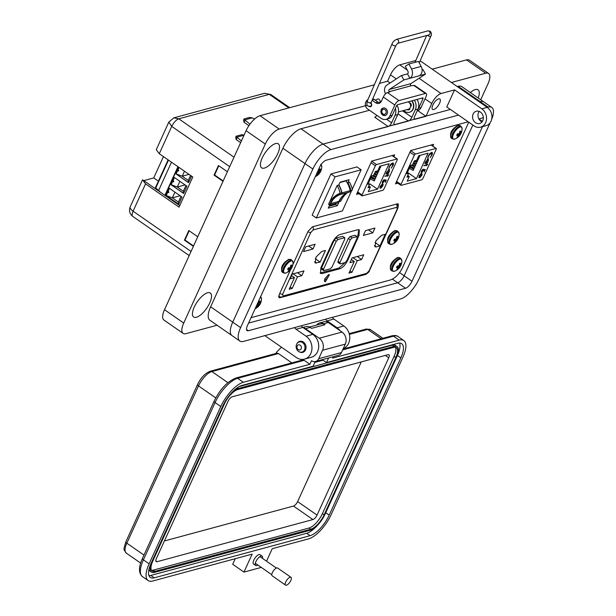<?xml version="1.0" encoding="UTF-8"?>
<svg xmlns="http://www.w3.org/2000/svg" width="616" height="616" viewBox="0 0 616 616"><rect width="100%" height="100%" fill="white"/><g stroke="black" fill="none" stroke-linecap="round" stroke-linejoin="round"><path stroke-width="0.92" d="M432.794 146.092L433.587 144.344L410.68 150.543L395.51 183.838L397.89 183.191M398.098 207.253L398.352 203.927L397.405 203.842L312.358 226.834L308.046 231.362L292.9 264.595M290.606 269.623L279.21 294.625L279.087 297.674L280.034 297.759L366.181 274.22M251.059 317.663L390.39 279.987C395.149 278.201 399.091 274.282 402.233 268.23L468.768 122.214M393.84 156.626L394.633 154.878L371.733 161.069L356.556 194.363L358.935 193.724M409.925 152.206L414.306 155.255L401.001 184.454A1.27 0.493 -55.2 0 0 400.947 185.316A1.27 0.493 -55.2 0 0 401.193 185.339L421.714 179.787A1.27 0.493 124.8 0 0 422.869 178.54L436.182 149.341A1.27 0.493 124.8 0 0 436.228 148.479A1.27 0.493 124.8 0 0 435.989 148.456L415.469 154.008L410.633 150.643M420.597 176.992L419.488 177.685L421.167 173.997L419.519 175.76L419.026 177.624L419.173 175.914L421.46 173.473L422.114 173.712L421.868 175.19L420.397 176.854M421.46 173.473L422.114 173.712L421.621 175.021M426.341 164.672L426.988 163.864L426.657 164.588L427.712 164.303L426.103 165.82L426.11 165.18L423.816 165.804L426.341 164.672M431.493 152.445C432.571 152.306 432.725 153.153 431.962 154.978L430.099 157.634L431.616 155.04L431.238 152.953L428.574 155.894L427.835 158.25L428.205 155.994L429.891 153.5L432.155 152.491M431.639 152.93L430.153 153.253M407.207 181.135L409.301 176.53L406.937 177.169L408.716 173.273L406.83 173.781L410.68 165.334L412.566 164.826L414.337 160.93L416.709 160.283L418.803 155.686L428.058 153.184L416.462 178.625L407.207 181.135M414.306 155.255A1.27 0.493 -55.2 0 1 415.469 154.008M428.097 158.936L428.451 160.738L427.165 162.547L427.65 162.416L427.419 162.924L424.809 163.633L425.756 161.454L428.567 158.974M422.337 171.995L421.444 172.549L421.329 171.086L423.123 169.1L421.683 171.017L421.937 172.203L423.723 169.439L425.248 169.539L424.193 171.849L424.701 170.031L423.9 169.977L421.205 172.673M421.513 172.064L421.937 172.203M420.613 173.966L421.775 174.313L420.035 177.092L421.46 173.966L421.775 174.313M420.351 176.823L419.242 177.516M421.213 173.304L421.868 173.543M419.38 177.131L418.857 177.339M419.273 175.591L419.134 176.961M426.11 165.18L423.939 165.535M427.481 164.811L426.187 164.926M427.743 157.904L428.328 155.725M431.531 152.822L430.992 152.783M432.024 152.422L431.724 154.801M407.73 175.437L409.301 176.53M407.469 172.38L416.462 178.625M409.994 166.836L413.798 169.215L413.251 170.409L409.293 168.368M413.305 163.194L415.769 164.888L415.23 166.081L412.605 164.726M417.848 157.773L418.734 158.389L418.187 159.583L417.248 159.097M416.863 159.944L417.748 160.553L417.201 161.746L415.169 160.699M418.903 155.656L419.719 156.225L419.173 157.419L418.233 156.934M414.291 161.03L416.755 162.716L416.216 163.91L413.59 162.562M411.727 165.049L414.784 167.052L414.237 168.245L410.279 166.204M408.716 173.273L407.461 172.395M428.212 160.568L427.851 158.766M427.419 162.924L424.932 163.363M421.436 170.848L421.69 172.033M422.892 169.6L422.414 169.577M423.9 169.977L423.423 170.455M424.94 169.516L424.701 170.031L423.654 169.808M413.798 169.215L409.84 167.175M415.769 164.888L413.151 163.533M418.734 158.389L417.794 157.904M417.748 160.553L416.801 160.068M419.719 156.225L418.78 155.74M416.755 162.716L414.137 161.369M414.784 167.052L411.188 165.196M427.15 159.521L428.074 159.429M425.864 162.632L426.334 162.77L426.072 161.384L427.966 159.305M426.095 162.601L425.825 161.215M427.62 159.274L428.128 160.83L426.334 162.77M370.971 162.739L375.36 165.781L362.046 194.987A1.27 0.493 -55.2 0 0 362 195.85A1.27 0.493 -55.2 0 0 362.239 195.873L382.759 190.321A1.27 0.493 124.8 0 0 383.922 189.074L397.228 159.867A1.27 0.493 124.8 0 0 397.282 159.013A1.27 0.493 124.8 0 0 397.043 158.99L376.522 164.534L371.679 161.176M381.643 187.526L380.534 188.219L382.213 184.531L380.572 186.294L380.072 188.149L380.218 186.448L382.505 184.007L383.16 184.246L382.913 185.724L381.443 187.387M382.505 184.007L383.16 184.246L382.913 185.724M387.387 175.206L387.718 174.482L387.71 175.121L388.765 174.836L387.148 176.353L387.156 175.714L384.869 176.33L387.387 175.206M392.538 162.971C393.616 162.84 393.778 163.679 393.016 165.504L391.145 168.168L392.661 165.573L392.284 163.486L389.62 166.428L388.889 168.776L389.258 166.528L390.937 164.033L393.208 163.017M392.685 163.463L391.206 163.779M368.252 191.661L370.355 187.064L367.983 187.703L369.762 183.807L367.875 184.315L371.725 175.868L373.612 175.36L375.39 171.456L377.754 170.817L379.849 166.22L389.112 163.71L377.516 189.158L368.252 191.661M375.36 165.781A1.27 0.493 -55.2 0 1 376.522 164.534M389.143 169.469L389.505 171.271L388.211 173.081L388.696 172.95L388.465 173.458L385.855 174.166L386.81 171.987L389.612 169.508M383.391 182.529L382.498 183.075L382.374 181.62L384.168 179.626L382.728 181.551L382.983 182.736L384.777 179.972L386.301 180.065L385.246 182.382L385.755 180.565L384.954 180.511L382.259 183.206M382.559 182.59L382.983 182.736M381.658 184.5L382.213 184.531M381.404 187.356L380.288 188.049M382.267 183.838L382.921 184.076M380.426 187.664L379.91 187.872M380.326 186.124L380.18 187.495M387.156 175.714L384.992 176.061M388.534 175.344L387.233 175.46M388.788 168.438L389.62 166.428M392.585 163.356L392.038 163.317M393.07 162.955L392.769 165.334M368.776 185.97L370.355 187.064M369.762 183.807L377.516 189.158M371.04 177.369L374.844 179.749L374.305 180.942L370.339 178.902M374.359 173.727L376.823 175.421L376.276 176.615L373.658 175.26M378.902 168.307L379.779 168.923L379.24 170.116L378.293 169.631M377.908 170.47L378.794 171.086L378.247 172.28L376.222 171.233M379.957 166.189L380.765 166.751L380.226 167.945L379.287 167.467M375.344 171.556L377.808 173.25L377.262 174.444L374.644 173.096M372.772 175.583L375.837 177.585L375.29 178.779L371.332 176.738M389.258 171.102L388.904 169.3M388.465 173.458L385.978 173.897M382.728 181.551L382.736 182.567M383.937 180.134L383.46 180.103M384.954 180.511L384.476 180.989M385.986 180.049L385.755 180.565L384.707 180.342M380.873 187.48L382.267 184.33L382.582 184.677L382.182 184.507M374.844 179.749L370.886 177.708M376.823 175.421L374.197 174.066M379.779 168.923L378.84 168.438M378.794 171.086L377.854 170.601M380.765 166.751L379.826 166.266M377.808 173.25L375.183 171.903M375.837 177.585L372.233 175.729M388.203 170.054L389.12 169.954M386.917 173.158L387.387 173.304L387.118 171.918L389.019 169.839M387.141 173.135L386.879 171.749M382.821 184.846L382.513 184.5L382.582 185.839L381.088 187.626M388.665 169.808L389.181 171.364L387.387 173.304M341.865 193.732A1.27 1.063 -105.1 0 0 341.949 192.877L350.181 190.652A1.27 1.063 74.9 0 1 349.457 192.069L341.241 194.294A1.27 1.063 -105.1 0 0 341.865 193.732M337.145 185.501A20.936 17.487 74.9 0 1 340.07 193.324A26.465 22.099 -105.1 0 0 328.49 204.497L337.145 185.501L338.762 185.062A20.936 17.487 74.9 0 1 341.688 192.885A26.465 22.099 -105.1 0 0 330.107 204.058L328.259 208.116L337.345 205.659L339.193 201.601A26.465 22.099 74.9 0 1 343.62 195.087M350.211 190.952A26.465 22.099 74.9 0 1 352.398 189.99A20.936 17.487 -105.1 0 0 349.472 182.167L347.848 182.606L349.164 179.71L340.078 182.167L338.762 185.062M351.821 190.213L342.373 210.941L316.316 217.987L335.065 176.846L361.122 169.8L352.244 189.281M329.606 205.151L337.383 203.049A1.34 1.117 74.9 0 0 337.691 202.903A4.62 3.858 74.9 0 0 338.923 201.378L330.684 203.603A4.62 3.858 74.9 0 1 329.706 204.935M330.715 203.534A20.875 17.433 74.9 0 1 341.056 194.34A20.875 17.433 74.9 0 1 341.226 194.294L349.472 192.069M338.862 184.839A22.869 19.096 74.9 0 1 341.949 192.877M352.398 189.99L350.774 190.429A26.465 22.099 74.9 0 0 350.181 190.66A22.869 19.096 -105.1 0 0 346.007 180.896L339.909 182.544M338.954 201.309A20.875 17.433 74.9 0 1 349.11 192.161M361.122 169.8L356.972 166.921L330.923 173.966L312.173 215.107L316.316 217.987M336.128 203.388L335.635 204.474L329.113 206.237M346.608 180.403L346.231 181.227M337.345 205.659L335.635 204.474M350.774 190.429A20.936 17.487 -105.1 0 0 347.848 182.606M335.065 176.846L330.923 173.966M340.07 193.324L341.688 192.885M339.193 201.601L340.81 201.162A26.465 22.099 74.9 0 1 347.309 192.808M240.64 142.65L236.19 139.562L235.682 137.368L236.213 136.198L236.767 137.191L244.013 135.235M236.767 137.191L241.426 140.918M244.075 135.104L241.749 134.704L236.213 136.198M236.983 137.83L236.19 139.562M248.91 125.664L244.067 122.291L243.551 120.097L244.082 118.926L244.637 119.92L252.198 117.879L254.577 119.042M244.637 119.92L249.996 124.132M252.198 117.879L249.619 117.433L244.082 118.926M244.852 120.559L244.067 122.291M180.126 195.749L172.341 197.859L174.936 192.146M189.004 174.367L182.205 176.199L184.477 171.225M185.062 184.923L177.269 187.033L179.872 181.32M180.989 196.35L178.394 202.063L172.341 197.859L166.251 195.526L167.614 192.538M168.191 191.26C169.192 192.331 169 192.754 167.606 192.538L169.508 188.381M190.529 175.429L188.257 180.403L182.205 176.199L176.122 173.866L178.062 169.608C179.064 170.671 178.871 171.094 177.477 170.886M179.048 167.452L178.062 169.608M185.924 185.524L183.322 191.237L177.269 187.033L171.186 184.7L173.127 180.434C174.128 181.497 173.935 181.928 172.542 181.712M173.127 180.434L174.444 177.547M178.794 204.089L178.394 202.063M178.748 204.204L166.112 195.565L178.702 204.304L182.005 197.051L169.415 188.311L166.112 195.565M188.612 182.544L175.984 173.905L188.565 182.644L191.537 176.13M188.257 180.403L188.665 182.428M183.676 193.37L171.048 184.731L183.637 193.47L186.941 186.225L174.351 177.485L171.048 184.731M183.322 191.237L183.73 193.255M171.502 162.208L158.659 190.398L155.455 187.78M178.956 167.39L175.984 173.905M158.659 190.398L160.422 192.207M264.495 93.332L270.747 94.479L264.495 93.332A7.7 6.868 -102.5 0 1 264.688 93.286M324.801 278.763L328.636 274.644L329.421 274.713L325.425 281.681L324.632 281.604L324.801 278.763M372.772 232.848L363.34 235.397L365.511 230.63L374.944 228.082L372.772 232.848L368.437 229.845M376.26 246.931L374.952 246.808L375.875 240.841L381.566 235.289L385.254 234.296L379.949 245.93L376.26 246.931L374.382 245.63M375.044 242.527L379.949 245.93M351.382 259.498L354.254 261.492L349.934 262.662L352.106 257.896L363.763 254.747L361.592 259.513L357.265 256.502M349.988 270.871L351.998 272.264L348.979 273.08L354.254 261.492M352.945 257.673L357.272 260.676L351.998 272.264M361.592 259.513L357.272 260.676M320.143 262.1L315.146 262.978L316.07 257.018L321.76 251.459L325.448 250.466L320.143 262.1L315.238 258.697M312.966 249.018L303.534 251.567L305.705 246.808L315.138 244.252L312.966 249.018L308.631 246.015M291.576 275.668L294.456 277.67L290.128 278.832L292.3 274.066L303.965 270.917L301.794 275.683L297.459 272.672M290.182 287.041L292.192 288.434L289.173 289.25L294.456 277.67M293.139 273.843L297.466 276.853L292.192 288.434M301.794 275.683L297.466 276.853M332.24 242.812C334.457 238.484 337.014 235.736 339.909 234.565L357.734 229.745L359.313 229.891L358.989 235.582L347.64 260.483C345.422 264.811 342.866 267.56 339.97 268.73L322.137 273.55L320.559 273.404L320.89 267.714L332.24 242.812M320.151 272.95L338.993 268.052L345.099 262.585M357.218 236.644L358.012 234.904L358.751 229.668M321.837 269.246L321.552 267.898L334.257 240.017L336.028 238.115L342.542 236.351L344.86 237.745L337.976 239.47L336.213 241.372L323.5 269.261L323.793 270.601L330.307 268.846L332.078 266.936L344.783 239.054L344.498 237.707L342.542 236.351M338.269 262.547L337.984 261.207L348.348 238.461L350.111 236.559L354.916 235.266L357.234 236.652L352.067 237.915L350.296 239.816L339.932 262.562L340.225 263.902L345.022 262.608L346.793 260.707L357.157 237.969L356.864 236.621L354.916 235.266M321.475 269.215L323.793 270.601M337.907 262.516L340.225 263.902M191.052 251.451L133.087 211.196A7.7 3.011 124.8 0 0 132.786 216.416L189.174 255.578M193.378 246.354L184.446 240.148L188.819 230.553L197.751 236.76M223.007 181.335L214.075 175.136L218.449 165.542L227.381 171.741M229.706 166.643L171.741 126.388L168.822 122.084L173.82 117.849L178.771 118.819C176.114 119.874 173.766 122.399 171.741 126.388L159.282 153.723L192.785 176.992L179.048 207.13L145.545 183.861L142.55 179.795L179.733 205.621M145.545 183.861L133.087 211.196A7.7 2.98 -155.5 0 1 130.169 206.899L141.772 181.504M141.649 181.712L142.55 179.795M159.282 153.723L156.287 149.657L168.822 122.084M143.736 180.619L153.738 177.916L163.448 156.618M158.397 181.15L153.738 177.916M223.177 180.958L214.599 174.99L214.075 175.136M214.599 174.99L218.795 165.781M193.555 245.969L184.969 240.009L184.446 240.148M184.969 240.009L189.166 230.8M397.374 236.336A3.65 1.425 124.8 0 0 396.82 236.583A11.057 8.816 80.7 0 1 396.488 238.153A11.034 9.733 119.7 0 1 396.15 238.762A11.034 7.069 -173.8 0 1 395.665 239.047A11.057 3.889 -160.3 0 1 394.486 239.093A3.65 1.425 124.8 0 0 394.048 239.917A3.65 1.425 124.8 0 0 393.747 240.71A11.057 4.643 29.5 0 0 394.902 240.717A11.034 0.801 38.5 0 0 395.179 240.887A11.034 6.468 59.9 0 1 395.033 241.349A11.057 8.816 80.7 0 1 394.125 242.481A3.65 1.425 124.8 0 0 394.587 242.45A3.65 1.425 124.8 0 0 395.149 242.204A11.057 9.571 -112.2 0 0 396.096 241.064A11.034 10.48 -62.9 0 0 396.527 240.525A11.034 7.823 17.8 0 0 396.92 240.171A11.057 4.643 29.5 0 0 397.482 239.693A3.65 1.425 124.8 0 0 398.221 238.084A11.057 3.889 -160.3 0 1 397.682 238.5L397.497 238.4A11.034 7.223 -131.2 0 0 397.551 237.868A11.057 9.571 -112.2 0 0 397.836 236.305A3.65 1.425 124.8 0 0 397.374 236.336M397.174 232.217A7.246 2.834 124.8 0 0 390.559 239.339A7.246 2.834 124.8 0 0 391.637 244.375A7.246 2.834 124.8 0 0 391.938 244.275L391.938 244.275A11.057 11.057 0 0 0 399.145 233.895L399.145 233.895A7.246 2.834 124.8 0 0 397.174 232.217M394.725 241.772L395.149 242.204M394.048 239.917L395.179 240.887M394.017 239.978L394.902 240.717M396.689 237.337L397.551 237.868M396.565 237.868L397.497 238.4M396.103 238.792L397.482 239.693M395.549 239.054L396.92 240.171M394.61 239.093L396.527 240.525M394.125 239.755L396.096 241.064M291.299 265.088A3.65 1.425 124.8 0 0 290.737 265.334A11.057 8.816 80.7 0 1 290.405 266.913A11.034 9.733 119.7 0 1 290.074 267.513A11.034 7.069 -173.8 0 1 289.582 267.798A11.057 3.889 -160.3 0 1 288.404 267.845A3.65 1.425 124.8 0 0 287.965 268.668A3.65 1.425 124.8 0 0 287.664 269.462A11.057 4.643 29.5 0 0 288.819 269.469A11.034 0.801 38.5 0 0 289.104 269.639A11.034 6.468 59.9 0 1 288.95 270.101A11.057 8.816 80.7 0 1 288.049 271.233A3.65 1.425 124.8 0 0 288.511 271.209A3.65 1.425 124.8 0 0 289.066 270.963A11.057 9.571 -112.2 0 0 290.013 269.816A11.034 10.48 -62.9 0 0 290.452 269.277A11.034 7.823 17.8 0 0 290.837 268.923A11.057 4.643 29.5 0 0 291.406 268.453A3.65 1.425 124.8 0 0 292.138 266.836A11.057 3.889 -160.3 0 1 291.607 267.252L291.414 267.151A11.034 7.223 -131.2 0 0 291.468 266.62A11.057 9.571 -112.2 0 0 291.761 265.057A3.65 1.425 124.8 0 0 291.299 265.088M291.091 260.976A7.246 2.834 124.8 0 0 284.476 268.091A7.246 2.834 124.8 0 0 285.555 273.127A7.246 2.834 124.8 0 0 285.855 273.034L285.855 273.034A11.057 11.057 0 0 0 293.07 262.655L293.07 262.655A7.246 2.834 124.8 0 0 291.091 260.976M288.65 270.524L289.066 270.963M287.965 268.676L289.104 269.639M287.942 268.73L288.819 269.469M290.606 266.089L291.468 266.62M290.483 266.628L291.414 267.151M290.02 267.544L291.406 268.453M289.466 267.806L290.837 268.923M288.534 267.845L290.452 269.277M288.042 268.507L290.013 269.816M385.554 93.825A6.353 5.305 74.9 0 1 385.092 87.241A6.353 5.305 74.9 0 1 386.948 85.031L401.501 75.506L407.499 73.882A1.871 1.563 74.9 0 0 407.961 71.379L405.29 66.351L408.893 63.995L418.495 61.4L421.159 66.428L411.565 69.023L408.893 63.995M401.501 75.506L403.857 79.949L389.304 89.466A1.27 1.063 -105.1 0 0 389.404 91.645L389.828 91.938L387.433 92.593A4.52 1.763 124.8 0 0 383.306 97.028L381.42 101.155A5.082 4.243 -105.1 0 1 378.909 103.396A5.082 4.243 -105.1 0 1 375.637 102.749L372.11 100.3M417.148 110.934L417.271 110.895A7.623 6.36 -105.1 0 0 421.044 107.538L426.033 96.597A4.52 1.763 124.8 0 0 426.21 93.532L414.683 85.532A4.52 1.763 124.8 0 0 413.837 85.447L411.011 85.801A1.27 1.063 74.9 0 1 410.903 83.63L425.456 74.105L423.1 69.67L422.114 69.931M381.242 109.733A3.873 3.234 74.9 0 1 383.16 108.023A3.873 3.234 74.9 0 1 386.671 109.548A3.873 3.234 74.9 0 1 387.102 113.798A3.873 3.234 74.9 0 1 385.185 115.508A3.873 3.234 74.9 0 1 381.681 113.983A3.873 3.234 74.9 0 1 381.242 109.733M392.03 43.975C392.561 42.157 394.04 40.633 396.473 39.393A2.064 1.717 74.9 0 1 397.59 43.359L395.818 45.607A2.064 0.785 23.4 0 1 395.495 45.838A2.064 0.785 23.4 0 1 392.831 45.084A2.064 0.785 23.4 0 1 392.03 43.975L367.275 101.109C366.62 103.965 366.843 105.598 367.937 106.006L370.262 106.337A2.064 1.717 -105.1 0 0 370.947 103.026A2.156 1.802 74.9 0 1 369.015 106.422M421.159 66.428A6.953 5.806 -105.1 0 1 419.457 75.73L425.456 74.105M403.857 79.949L409.856 78.324L407.499 73.882M421.937 98.113L422.923 98.799A1.294 0.508 -55.2 0 0 422.976 97.921A1.294 0.508 -55.2 0 0 422.73 97.906L397.697 104.674A1.294 0.508 124.8 0 0 396.519 105.937L392.238 115.331A7.623 6.36 -105.1 0 1 388.465 118.688L386.063 119.335A7.623 6.36 -105.1 0 0 389.836 115.977L392.238 115.331M419.457 75.73L409.856 78.324A6.953 5.806 -105.1 0 0 411.565 69.023M426.21 93.532A4.52 1.763 124.8 0 0 425.356 93.455L398.952 100.593A4.52 1.763 124.8 0 0 394.825 105.036L389.836 115.977M422.923 98.799L418.641 108.193A7.623 6.36 74.9 0 1 417.71 109.686M380.049 102.857A5.082 4.243 74.9 0 1 378.039 102.102L374.197 99.43A5.082 4.243 -105.1 0 0 372.772 98.783M367.891 99.676A5.082 4.243 -105.1 0 0 366.012 101.679L365.819 102.102A5.082 4.243 -105.1 0 0 367.721 109.032L381.165 118.372A7.623 6.36 -105.1 0 0 386.063 119.335M458.52 115.092L330.969 149.58A19.82 7.746 124.8 0 0 312.866 169.054L240.61 327.604A19.82 7.746 124.8 0 0 239.832 341.033A19.82 7.746 124.8 0 0 243.559 341.38L400.662 298.899A19.82 7.746 124.8 0 0 418.765 279.433L490.197 122.684M491.645 119.442A19.82 7.746 124.8 0 0 491.799 107.454A19.82 7.746 124.8 0 0 488.072 107.107L487.187 107.346M482.467 126.665L412.019 281.258A7.115 2.78 -55.2 0 1 405.52 288.242L248.417 330.723A7.115 2.78 -55.2 0 1 247.078 330.6A7.115 2.78 -55.2 0 1 247.355 325.779L319.612 167.229A7.115 2.78 -55.2 0 1 326.11 160.237L468.198 121.822M478.878 118.934L483.213 117.756A7.115 2.78 -55.2 0 1 483.321 117.733M239.832 341.033L209.871 320.228A19.82 7.746 -55.2 0 1 210.641 306.799L232.733 322.137A19.82 7.746 124.8 0 0 231.955 335.566A19.82 7.746 -55.2 0 1 232.733 322.137L304.989 163.587L232.733 322.137L240.61 327.604M450.373 109.432L323.092 144.113A19.82 7.746 124.8 0 0 304.989 163.587A19.82 7.746 -55.2 0 1 323.084 144.113L388.149 126.526A3.812 1.486 124.8 0 0 391.63 122.776L395.025 115.315L397.728 114.584L394.325 122.053A3.812 1.486 124.8 0 0 394.178 124.632A3.812 1.486 124.8 0 0 394.895 124.701L408.393 121.052A3.812 1.486 124.8 0 0 411.873 117.302L415.276 109.841L417.971 109.109L414.568 116.578A3.812 1.486 124.8 0 0 414.422 119.157A3.812 1.486 124.8 0 0 415.138 119.227L425.941 116.309L431.762 103.519A10.164 3.973 -55.2 0 1 441.048 93.532L454.546 89.882L481.827 108.832A10.164 8.485 74.9 0 1 485.624 122.7A10.164 8.485 74.9 0 1 480.596 127.173A10.164 8.485 74.9 0 1 474.058 125.887L446.777 106.938L454.546 89.882M480.195 101.632L480.187 101.632A19.82 7.746 -55.2 0 1 483.922 101.979A19.82 7.746 124.8 0 0 480.195 101.632L488.072 107.107M412.019 281.258L404.142 275.791L472.842 125.04L404.142 275.791A7.115 2.78 -55.2 0 1 397.643 282.775L248.587 323.077L397.643 282.775L405.52 288.242M304.55 349.788A5.251 4.381 74.9 0 1 301.948 352.098A5.251 4.381 74.9 0 1 297.205 350.034A5.251 4.381 74.9 0 1 296.612 344.275A5.251 4.381 74.9 0 1 299.207 341.965A5.251 4.381 74.9 0 1 303.957 344.021A5.251 4.381 74.9 0 1 304.55 349.788M301.17 348.787A2.626 2.195 74.9 0 1 298.183 349.611A2.626 2.195 74.9 0 1 297.197 346.03A2.626 2.195 74.9 0 1 300.192 345.206A2.626 2.195 74.9 0 1 301.17 348.787M398.467 111.912L408.331 109.248A3.873 3.234 -105.1 0 0 410.256 107.538A3.873 3.234 -105.1 0 0 408.069 101.863M385.439 115.423A3.873 3.234 74.9 0 1 382.105 113.714A3.873 3.234 74.9 0 1 381.751 109.594A3.873 3.234 74.9 0 1 383.421 107.969M408.67 109.132A3.873 3.234 -105.1 0 0 409.024 109.063A3.873 3.234 -105.1 0 0 409.871 108.662M385.947 113.167A2.58 2.156 74.9 0 1 383.006 113.975A2.58 2.156 74.9 0 1 382.043 110.456A2.58 2.156 74.9 0 1 384.985 109.648A2.58 2.156 74.9 0 1 385.947 113.167M411.288 105.906A3.873 3.234 -105.1 0 0 410.518 103.126M409.802 103.265L409.725 103.157A0.847 0.708 74.9 0 1 410.78 103.442A4.535 3.788 74.9 0 1 411.342 105.505A0.847 0.708 74.9 0 1 410.579 106.329M409.763 108.316A0.847 0.708 74.9 0 1 409.54 109.463A4.535 3.788 74.9 0 1 408.701 109.833A4.535 3.788 74.9 0 1 407.815 109.941A0.847 0.708 74.9 0 1 407.191 109.556M403.75 110.487A7.084 5.914 -105.1 0 0 409.363 112.289A7.084 5.914 -105.1 0 0 411.696 100.885M410.995 106.26A0.847 0.708 74.9 0 1 410.818 106.229L410.595 106.168M409.517 112.251A7.084 5.914 -105.1 0 0 409.663 112.212A7.084 5.914 -105.1 0 0 411.996 100.808M408.847 109.787A4.535 3.788 74.9 0 1 408.123 109.856A0.847 0.708 74.9 0 1 407.492 109.471M482.051 121.837A6.353 5.305 74.9 0 1 478.54 112.566A6.353 5.305 74.9 0 1 479.233 111.419M482.744 120.698A6.353 5.305 -105.1 0 0 482.028 113.721A6.353 5.305 -105.1 0 0 476.284 111.226A6.353 5.305 -105.1 0 0 473.142 114.022A6.353 5.305 -105.1 0 0 473.85 120.998A6.353 5.305 -105.1 0 0 479.602 123.493A6.353 5.305 -105.1 0 0 482.744 120.698M480.596 127.173L485.993 125.71A10.164 8.485 -105.1 0 0 491.021 121.236A10.164 8.485 -105.1 0 0 487.225 107.369L420.166 60.799M262.208 157.95A14.607 5.706 -55.2 0 1 278.301 143.851A14.607 5.706 -55.2 0 1 277.724 153.754A14.607 5.706 -55.2 0 1 261.631 167.845A14.607 5.706 -55.2 0 1 262.208 157.95M194.225 307.122A14.607 5.706 -55.2 0 1 210.318 293.031A14.607 5.706 -55.2 0 1 209.74 302.926A14.607 5.706 -55.2 0 1 193.647 317.024A14.607 5.706 -55.2 0 1 194.225 307.122M439.57 103.28A6.353 2.479 124.8 0 0 439.816 98.976A6.353 2.479 124.8 0 0 432.817 105.105A6.353 2.479 124.8 0 0 432.571 109.409A6.353 2.479 124.8 0 0 439.57 103.28M376.93 115.431A3.812 1.486 -55.2 0 1 374.697 117.186L388.149 126.526M470.347 92.554A14.607 5.706 -55.2 0 1 478.055 89.836A14.607 5.706 -55.2 0 1 478.201 98.006M297.105 343.435A5.713 4.774 74.9 0 1 299.715 341.341A5.713 4.774 74.9 0 1 304.889 343.589A5.713 4.774 74.9 0 1 305.528 349.865A5.713 4.774 74.9 0 1 302.702 352.375A5.713 4.774 74.9 0 1 299.391 351.89M374.335 84.808L260.014 115.716A15.246 5.952 124.8 0 0 246.084 130.692L164.503 309.709A15.246 5.952 124.8 0 0 163.91 320.035L183.114 333.379A15.246 5.952 -55.2 0 1 183.714 323.046L265.296 144.036A15.246 5.952 -55.2 0 1 279.217 129.06L367.205 105.267M415.792 60.514L399.753 64.857A10.164 3.973 124.8 0 0 390.467 74.836L387.556 81.227L379.425 83.43M451.413 82.498L485.716 73.219A15.246 5.952 -55.2 0 1 488.588 73.489L469.377 60.145A15.246 5.952 124.8 0 0 466.512 59.883L432.201 69.161M381.265 101.463L380.072 101.786M387.556 81.227L390.074 82.983M417.864 110.695L425.941 116.309M488.588 73.489A15.246 5.952 -55.2 0 1 487.988 83.814L480.726 99.761M217.078 325.233L185.986 333.641A15.246 5.952 -55.2 0 1 183.114 333.379M210.641 306.799L282.898 148.248A19.82 7.746 -55.2 0 1 301.001 128.775L369.485 110.256M491.799 107.454L483.922 101.979A19.82 7.746 -55.2 0 1 483.93 101.979M480.187 101.632L458.104 86.294L457.218 86.533M458.104 86.294A19.82 7.746 -55.2 0 1 461.838 86.64L483.922 101.979M340.101 330.738A12.705 10.603 -105.1 0 0 337.106 327.812L327.119 320.874A5.082 4.243 74.9 0 1 325.587 319.204M343.274 348.587A12.705 10.603 -105.1 0 0 349.765 338.161A12.705 10.603 -105.1 0 0 343.859 325.987L333.88 319.05A5.082 4.243 74.9 0 1 332.34 317.371M264.834 335.628L296.35 357.519A12.705 10.603 -105.1 0 0 304.52 359.12A12.705 10.603 -105.1 0 0 311.935 348.972A12.705 10.603 -105.1 0 0 306.06 336.205L296.08 329.267A5.082 4.243 74.9 0 1 294.54 327.596M304.52 359.12L311.28 357.295A12.705 10.603 -105.1 0 0 318.688 347.147A12.705 10.603 -105.1 0 0 312.82 334.38L302.833 327.442A5.082 4.243 74.9 0 1 301.301 325.772M417.032 99.446A8.894 7.423 74.9 0 1 417.971 109.109M414.337 100.169A8.894 7.423 74.9 0 1 415.276 109.841M409.794 109.178A4.197 3.503 74.9 0 1 409.64 109.224A4.197 3.503 74.9 0 1 408.269 109.263M396.981 105.221A8.894 7.423 74.9 0 1 397.728 114.584M395.387 108.416A8.894 7.423 74.9 0 1 395.025 115.315M399.592 272.626L404.142 275.791A7.115 2.78 -55.2 0 1 397.643 282.775L392.423 279.156M379.418 102.741A2.064 1.555 -116.2 0 0 380.103 101.101A2.064 1.555 -116.2 0 0 379.04 99.276A2.064 1.555 -116.2 0 0 377.539 99.076L375.283 100.185M262.47 558.381A5.667 2.218 124.8 0 0 262.123 556.156A5.667 2.218 124.8 0 0 261.061 556.056A5.667 2.218 124.8 0 0 256.418 560.583A5.667 2.218 124.8 0 0 255.655 565.465A5.667 2.218 124.8 0 0 256.726 565.565A5.667 2.218 124.8 0 0 257.865 565.018M255.655 565.465L253.561 564.01A5.667 2.218 -55.2 0 1 254.323 559.128A5.667 2.218 -55.2 0 1 258.966 554.6A5.667 2.218 -55.2 0 1 260.029 554.7L262.123 556.156M281.481 347.193L276.507 352.229L275.945 353.461M278.409 353.553A2.518 2.102 -105.1 0 0 276.792 353.23L210.249 371.225A2.518 2.102 74.9 0 1 211.873 371.548L278.409 353.553L291.853 362.886M316.539 325.117L317.456 324.193A6.299 5.259 74.9 0 1 319.512 322.976A6.299 5.259 74.9 0 1 323.562 323.777L328.251 322.507A6.299 5.259 -105.1 0 0 324.193 321.714L319.512 322.976M303.303 327.766A6.299 5.259 74.9 0 1 305.49 328.667L310.171 327.396A6.299 5.259 -105.1 0 0 306.121 326.603L302.88 327.473M304.173 360.314A2.518 2.102 -105.1 0 0 302.556 359.998L236.013 377.985A2.518 2.102 74.9 0 1 237.637 378.309L243.351 382.274L309.894 364.287L304.173 360.314L237.637 378.309A24.694 9.648 -55.2 0 0 215.076 402.571L220.79 406.545L149.111 563.825L143.397 559.852L215.076 402.571A2.518 0.978 24.5 0 1 214.122 401.162L142.442 558.442A2.518 0.978 24.5 0 0 143.397 559.852A24.694 9.648 -55.2 0 0 142.427 576.591L148.148 580.557A24.694 9.648 -55.2 0 1 149.111 563.825M305.49 328.667L319.257 338.23A8.824 7.361 -105.1 0 1 322.553 350.258L318.703 358.712A6.299 5.259 -105.1 0 1 315.585 361.484A6.299 5.259 -105.1 0 1 311.527 360.691L309.894 364.287M309.54 327.011L320.897 323.939A6.299 5.259 74.9 0 1 324.948 324.74L311.557 328.359L310.171 327.396M235.258 558.697L232.702 564.287L243.944 572.095L252.136 554.13L152.791 580.988A24.694 9.648 -55.2 0 1 148.148 580.557M324.948 324.74L323.562 323.777M315.585 361.484L338.346 355.332A6.299 5.259 -105.1 0 0 341.464 352.56L345.314 344.105A8.824 7.361 -105.1 0 0 342.019 332.07L328.251 322.507M266.528 561.191L272.218 548.702L308.631 538.854A24.694 9.648 124.8 0 0 331.192 514.583L402.872 357.303A24.694 9.648 124.8 0 0 403.842 340.571A24.694 9.648 124.8 0 0 399.191 340.14L332.655 358.127L333.31 356.695M328.621 357.965L326.519 362.57L397.751 343.305A20.921 8.17 -55.2 0 1 401.686 343.674A20.921 8.17 -55.2 0 1 400.862 357.85L329.19 515.13A20.921 8.17 -55.2 0 1 310.079 535.681L154.239 577.823A20.921 8.17 -55.2 0 1 150.304 577.454A20.921 8.17 -55.2 0 1 151.12 563.278L222.8 405.998A20.921 8.17 -55.2 0 1 241.903 385.447L313.136 366.189L315.238 361.569M243.351 382.274A24.694 9.648 124.8 0 0 220.79 406.545M243.944 572.095L261.3 567.405M317.625 525.178A20.921 8.17 -55.2 0 1 306.653 533.302L150.804 575.436A20.921 8.17 -55.2 0 1 148.98 575.691M399.576 343.05A20.921 8.17 -55.2 0 1 397.435 355.471L325.756 512.751A20.921 8.17 -55.2 0 1 324.517 515.253M326.519 362.57L323.092 360.183L314.853 362.416M322.337 359.659L323.092 360.183M239.185 386.579L392.392 345.153A15.877 6.206 -55.2 0 1 395.38 345.43L397.097 346.623A15.877 6.206 -55.2 0 1 396.473 357.38L324.794 514.66A15.877 6.206 -55.2 0 1 310.295 530.26L154.447 572.403A15.877 6.206 -55.2 0 1 151.459 572.125A15.877 6.206 -55.2 0 1 152.083 561.361L223.762 404.081A15.877 6.206 -55.2 0 1 224.039 403.495M151.459 572.125L149.75 570.932A15.877 6.206 -55.2 0 1 148.88 569.9M230.931 393.57A15.877 6.206 -55.2 0 1 238.261 388.488L394.109 346.346A15.877 6.206 -55.2 0 1 397.097 346.623M395.803 357.565L324.124 514.845A14.615 5.713 -55.2 0 1 310.772 529.206L154.932 571.348A14.615 5.713 -55.2 0 1 152.183 571.086A14.615 5.713 -55.2 0 1 152.753 561.184L224.432 403.903A14.615 5.713 -55.2 0 1 237.784 389.543L393.624 347.401A14.615 5.713 -55.2 0 1 396.373 347.655A14.615 5.713 -55.2 0 1 395.803 357.565L394.086 356.371L322.414 513.652A14.615 5.713 -55.2 0 1 309.055 528.012L153.215 570.154A14.615 5.713 -55.2 0 1 151.467 570.293M395.38 347.262A14.615 5.713 -55.2 0 1 394.086 356.371M388.735 357.819L317.055 515.099A4.535 1.771 -55.2 0 1 312.913 519.558L157.072 561.7A4.535 1.771 -55.2 0 1 156.218 561.615A4.535 1.771 -55.2 0 1 156.395 558.543L228.066 401.262A4.535 1.771 -55.2 0 1 232.217 396.804L388.057 354.67A4.535 1.771 -55.2 0 1 388.912 354.747A4.535 1.771 -55.2 0 1 388.735 357.819L385.277 355.417M361.284 361.908L297.62 501.601A4.535 1.771 -55.2 0 1 293.478 506.059L164.403 540.963M285.562 585.115L272.195 575.829A4.751 1.856 -55.2 0 1 272.826 571.74A4.751 1.856 -55.2 0 1 276.715 567.944A4.751 1.856 -55.2 0 1 277.608 568.029L290.983 577.315A4.751 1.856 -55.2 0 1 290.344 581.412A4.751 1.856 -55.2 0 1 286.455 585.2A4.751 1.856 -55.2 0 1 285.562 585.115A4.751 1.856 -55.2 0 1 286.201 581.027A4.751 1.856 -55.2 0 1 290.09 577.231A4.751 1.856 -55.2 0 1 290.983 577.315M256.572 305.559A11.057 4.643 29.5 0 0 257.249 305.551A11.034 0.801 38.5 0 0 257.534 305.721A11.034 6.468 59.9 0 1 257.38 306.175A11.057 8.816 80.7 0 1 256.479 307.315A3.65 1.425 124.8 0 0 256.941 307.284A3.65 1.425 124.8 0 0 257.496 307.038A11.057 9.571 -112.2 0 0 258.443 305.89A11.034 10.48 -62.9 0 0 258.882 305.351A11.034 7.823 17.8 0 0 259.267 305.005A11.057 4.643 29.5 0 0 259.837 304.527A3.65 1.425 124.8 0 0 260.568 302.91A11.057 3.889 -160.3 0 1 260.029 303.326L259.844 303.226A11.034 7.223 -131.2 0 0 259.898 302.702A11.057 9.571 -112.2 0 0 260.191 301.139A3.65 1.425 124.8 0 0 259.729 301.17A3.65 1.425 124.8 0 0 259.167 301.416A11.057 8.816 80.7 0 1 258.835 302.987A11.034 9.733 119.7 0 1 258.504 303.596A11.034 7.069 -173.8 0 1 258.012 303.873A11.057 3.889 -160.3 0 1 257.319 303.919M255.109 308.77A11.057 11.057 0 0 0 261.5 298.729L261.5 298.729A7.246 2.834 124.8 0 0 260.476 296.997M257.08 306.606L257.496 307.038M256.787 305.082L257.534 305.721M256.764 305.143L257.249 305.551M259.036 302.171L259.898 302.702M258.913 302.702L259.844 303.226M258.45 303.626L259.837 304.527M257.896 303.888L259.267 305.005M257.226 304.119L258.882 305.351M256.887 304.858L258.443 305.89M316.786 173.435A11.057 4.643 29.5 0 0 317.51 173.427A11.034 0.801 38.5 0 0 317.787 173.589A11.034 6.468 59.9 0 1 317.64 174.051A11.057 8.816 80.7 0 1 316.732 175.19A3.65 1.425 124.8 0 0 317.194 175.16A3.65 1.425 124.8 0 0 317.756 174.913A11.057 9.571 -112.2 0 0 318.703 173.766A11.034 10.48 -62.9 0 0 319.134 173.227A11.034 7.823 17.8 0 0 319.527 172.88A11.057 4.643 29.5 0 0 320.089 172.403A3.65 1.425 124.8 0 0 320.828 170.786A11.057 3.889 -160.3 0 1 320.289 171.202L320.104 171.102A11.034 7.223 -131.2 0 0 320.158 170.57A11.057 9.571 -112.2 0 0 320.443 169.007A3.65 1.425 124.8 0 0 319.981 169.038A3.65 1.425 124.8 0 0 319.427 169.285A11.057 8.816 80.7 0 1 319.096 170.863A11.034 9.733 119.7 0 1 318.757 171.464A11.034 7.069 -173.8 0 1 318.272 171.749A11.057 3.889 -160.3 0 1 317.533 171.795M315.315 176.669A11.057 11.057 0 0 0 321.752 166.605L321.752 166.605A7.246 2.834 124.8 0 0 320.905 164.926M317.332 174.474L317.756 174.913M317.017 172.934L317.787 173.589M316.986 172.988L317.51 173.427M319.296 170.039L320.158 170.57M319.173 170.578L320.104 171.102M318.711 171.494L320.089 172.403M318.156 171.756L319.527 172.88M317.448 171.972L319.134 173.227M317.109 172.711L318.703 173.766M460.314 131.085A3.65 1.425 124.8 0 0 459.752 131.331A11.057 8.816 80.7 0 1 459.428 132.902A11.034 9.733 119.7 0 1 459.089 133.51A11.034 7.069 -173.8 0 1 458.597 133.795A11.057 3.889 -160.3 0 1 457.418 133.841A3.65 1.425 124.8 0 0 456.987 134.665A3.65 1.425 124.8 0 0 456.687 135.458A11.057 4.643 29.5 0 0 457.834 135.466A11.034 0.801 38.5 0 0 458.119 135.636A11.034 6.468 59.9 0 1 457.973 136.097A11.057 8.816 80.7 0 1 457.064 137.229A3.65 1.425 124.8 0 0 457.526 137.199A3.65 1.425 124.8 0 0 458.088 136.952A11.057 9.571 -112.2 0 0 459.036 135.813A11.034 10.48 -62.9 0 0 459.467 135.274A11.034 7.823 17.8 0 0 459.859 134.919A11.057 4.643 29.5 0 0 460.422 134.442A3.65 1.425 124.8 0 0 461.153 132.833A11.057 3.889 -160.3 0 1 460.622 133.249L460.437 133.148A11.034 7.223 -131.2 0 0 460.483 132.617A11.057 9.571 -112.2 0 0 460.776 131.054A3.65 1.425 124.8 0 0 460.314 131.085M460.113 126.973A7.246 2.834 124.8 0 0 453.492 134.088A7.246 2.834 124.8 0 0 454.57 139.124A7.246 2.834 124.8 0 0 454.877 139.031L454.877 139.031A11.057 11.057 0 0 0 462.085 128.644L462.085 128.644A7.246 2.834 124.8 0 0 460.113 126.973M457.665 136.521L458.088 136.952M456.98 134.665L458.119 135.636M456.957 134.727L457.834 135.466M459.621 132.086L460.483 132.617M459.498 132.617L460.437 133.148M459.043 133.541L460.422 134.442M458.489 133.803L459.859 134.919M457.549 133.841L459.467 135.274M457.057 134.504L459.036 135.813M400.1 263.255A3.65 1.425 124.8 0 0 399.538 263.502A11.057 8.816 80.7 0 1 399.207 265.072A11.034 9.733 119.7 0 1 398.875 265.681A11.034 7.069 -173.8 0 1 398.383 265.966A11.057 3.889 -160.3 0 1 397.205 266.012A3.65 1.425 124.8 0 0 396.766 266.836A3.65 1.425 124.8 0 0 396.465 267.621A11.057 4.643 29.5 0 0 397.62 267.637A11.034 0.801 38.5 0 0 397.905 267.806A11.034 6.468 59.9 0 1 397.751 268.268A11.057 8.816 80.7 0 1 396.85 269.4A3.65 1.425 124.8 0 0 397.312 269.369A3.65 1.425 124.8 0 0 397.874 269.123A11.057 9.571 -112.2 0 0 398.814 267.975A11.034 10.48 -62.9 0 0 399.253 267.444A11.034 7.823 17.8 0 0 399.638 267.09A11.057 4.643 29.5 0 0 400.207 266.613A3.65 1.425 124.8 0 0 400.939 265.003A11.057 3.889 -160.3 0 1 400.408 265.419L400.215 265.311A11.034 7.223 -131.2 0 0 400.269 264.788A11.057 9.571 -112.2 0 0 400.562 263.225A3.65 1.425 124.8 0 0 400.1 263.255M399.9 259.136A7.246 2.834 124.8 0 0 393.278 266.258A7.246 2.834 124.8 0 0 394.356 271.294A7.246 2.834 124.8 0 0 394.656 271.194L394.656 271.194A11.057 11.057 0 0 0 401.871 260.814L401.871 260.814A7.246 2.834 124.8 0 0 399.9 259.136M397.451 268.692L397.874 269.123M396.766 266.836L397.905 267.806M396.743 266.897L397.62 267.637M399.407 264.256L400.269 264.788M399.283 264.788L400.215 265.311M398.822 265.712L400.207 266.613M398.267 265.973L399.638 267.09M397.335 266.012L399.253 267.444M396.843 266.674L398.814 267.975M280.034 297.759L278.686 296.82M431.061 145.03L435.989 148.456M401.001 184.454L396.612 181.412M392.107 155.563L397.043 158.99M362.046 194.987L357.665 191.938M328.49 204.497L330.107 204.058M338.923 201.378L330.684 203.603M337.691 202.903L329.637 205.082M155.625 188.288L168.468 160.106M164.934 195.341L177.986 166.713M165.142 195.48L178.186 166.851M327.15 277.893L326.904 278.432L327.15 277.893M314.576 261.8L316.455 263.101M396.827 207.307L397.212 209.101L369.084 270.824L366.72 273.365L283.052 295.988L282.667 294.194L310.795 232.471L313.159 229.93L396.827 207.307A2.58 2.156 -105.1 0 0 396.273 204.142M278.686 296.388L279.14 296.704A5.167 2.017 -55.2 0 1 278.748 296.011M312.605 226.765A2.58 2.156 74.9 0 1 313.159 229.93M369.084 270.824A2.58 1.001 24.5 0 0 369.477 270.54L397.605 208.816A2.58 1.001 -155.5 0 1 397.212 209.101M283.052 295.988A2.58 2.156 74.9 0 1 281.774 297.12L365.442 274.497A2.58 2.156 -105.1 0 0 366.72 273.365M310.795 232.471A2.58 1.001 -155.5 0 1 307.869 231.739M279.741 293.462A2.58 1.001 24.5 0 0 282.667 294.194M321.167 272.873L322.137 273.55M338.993 268.052L339.97 268.73M347.07 260.091L347.64 260.483M358.012 234.904L358.989 235.582M337.976 239.47L336.028 238.115M336.213 241.372L334.257 240.017M323.5 269.261L321.552 267.898M339.932 262.562L337.984 261.207M348.348 238.461L350.296 239.816M352.067 237.915L350.111 236.559M234.011 157.188L178.771 118.819L269.3 94.34L288.85 107.923M397.02 230.831A7.623 2.98 124.8 0 0 395.588 230.7A7.623 2.98 124.8 0 0 388.619 238.184A7.623 2.98 124.8 0 0 388.319 243.351C386.371 238.808 388.55 234.542 394.879 230.561L397.02 230.831L398.128 231.601A7.623 2.98 124.8 0 0 396.696 231.47A7.623 2.98 124.8 0 0 389.728 238.954A7.623 2.98 124.8 0 0 389.428 244.121L391.938 244.275M290.937 259.582A7.623 2.98 124.8 0 0 289.505 259.452A7.623 2.98 124.8 0 0 282.536 266.944A7.623 2.98 124.8 0 0 282.244 272.11C280.288 267.56 282.475 263.301 288.796 259.313L290.937 259.582L292.046 260.352A7.623 2.98 124.8 0 0 290.613 260.221A7.623 2.98 124.8 0 0 283.645 267.714A7.623 2.98 124.8 0 0 283.352 272.88L285.855 273.034M411.011 85.801L389.404 91.645M389.304 89.466L410.903 83.63M418.641 108.193L421.044 107.538M413.837 85.447L425.356 93.455M387.433 92.593L398.952 100.593M383.306 97.028L394.825 105.036M378.039 102.102L375.637 102.749M374.197 99.43L372.264 99.954M312.866 169.054L282.898 148.248M330.969 149.58L301.001 128.775M482.374 121.383L478.909 118.973M248.417 330.723L246.492 329.391M481.827 108.832L487.225 107.369M246.084 130.692L265.296 144.036M279.217 129.06L260.014 115.716M431.762 103.519L425.017 98.829M396.311 78.902L390.467 74.836M441.048 93.532L419.08 78.278M407.261 70.07L399.753 64.857M485.716 73.219L466.512 59.883M183.714 323.046L164.503 309.709M393.863 123.985L394.895 124.701M408.393 121.052L398.021 113.852M414.114 118.511L415.138 119.227M402.525 110.818L411.873 117.302M386.502 119.219L391.63 122.776M327.119 320.874L333.88 319.05M337.106 327.812L343.859 325.987M296.08 329.267L302.833 327.442M306.06 336.205L312.82 334.38M419.273 62.863L430.853 36.136A2.064 0.785 -156.6 0 1 430.538 36.367A2.064 0.785 -156.6 0 1 427.866 35.613A2.064 0.785 -156.6 0 1 427.45 35.289M430.853 36.136C431.862 34.719 431.639 33.087 430.184 31.239L427.858 30.908A2.064 1.717 74.9 0 1 428.936 34.889L397.551 43.374M367.275 101.109A2.064 0.785 23.4 0 0 368.068 102.225A2.064 0.785 23.4 0 0 370.732 102.98A2.064 0.785 23.4 0 0 371.055 102.749L395.818 45.607M210.249 371.225C205.143 373.234 200.916 377.662 197.559 384.5A2.518 0.978 24.5 0 0 198.514 385.909A14.615 5.713 -55.2 0 1 211.873 371.548L227.905 382.682M197.559 384.5L125.887 541.78A2.518 0.978 24.5 0 0 126.842 543.189L198.514 385.909L215.762 397.882M125.887 541.78C123.054 550.989 123.616 548.825 126.265 553.091A14.615 5.713 -55.2 0 1 126.842 543.189L143.975 555.085M370.462 329.66L366.089 329.09A2.518 2.102 74.9 0 1 367.714 329.406A14.615 5.713 -55.2 0 1 370.462 329.66L382.867 338.276M349.364 334.365L367.714 329.406L381.158 338.738M319.257 338.23L342.019 332.07M322.553 350.258L345.314 344.105M318.703 358.712L341.464 352.56M399.191 340.14L393.478 336.167L342.673 349.903M154.239 577.823L150.804 575.436M310.079 535.681L306.653 533.302M329.19 515.13L325.756 512.751M400.862 357.85L397.435 355.471M398.121 336.598A24.694 9.648 124.8 0 0 393.478 336.167A2.518 2.102 74.9 0 0 391.853 335.851C394.802 335.266 396.889 335.512 398.121 336.598L403.842 340.571M238.261 388.488L237.252 387.787M392.392 345.153L394.109 346.346M324.124 514.845L322.414 513.652M309.055 528.012L310.772 529.206M154.932 571.348L153.215 570.154M293.478 506.059L312.913 519.558M317.055 515.099L297.62 501.601M157.072 561.7L155.84 560.845M459.96 125.579A7.623 2.98 124.8 0 0 458.52 125.448A7.623 2.98 124.8 0 0 451.559 132.941A7.623 2.98 124.8 0 0 451.258 138.1C449.303 133.556 451.49 129.291 457.819 125.31L459.96 125.579L461.068 126.349A7.623 2.98 124.8 0 0 459.628 126.218A7.623 2.98 124.8 0 0 452.668 133.71A7.623 2.98 124.8 0 0 452.367 138.869L454.877 139.031M399.738 257.75A7.623 2.98 124.8 0 0 398.306 257.619A7.623 2.98 124.8 0 0 391.337 265.103A7.623 2.98 124.8 0 0 391.045 270.27C389.089 265.727 391.275 261.461 397.597 257.48L399.738 257.75L400.847 258.52A7.623 2.98 124.8 0 0 399.414 258.389A7.623 2.98 124.8 0 0 392.446 265.873A7.623 2.98 124.8 0 0 392.153 271.04L394.656 271.194M436.228 148.479L431.208 144.991M400.947 185.316L396.304 182.09M397.282 159.013L392.253 155.525M362 195.85L357.349 192.623M168.106 159.852L155.34 187.865M177.939 166.682L164.895 195.311M324.301 280.388L327.204 278.694L328.182 276.63L328.159 274.828M397.605 208.816C398.506 206.576 398.244 204.935 396.835 203.881M279.14 296.704L281.774 297.12M369.477 270.54C369.246 271.872 367.898 273.188 365.442 274.497M132.786 216.416C129.645 213.914 128.775 210.741 130.169 206.899M270.747 94.479L289.751 107.677M173.82 117.849L264.341 93.37M389.428 244.121L388.319 243.351M398.128 231.601L399.145 233.895M283.352 272.88L282.244 272.11M292.046 260.352L293.07 262.655M304.396 351.436L301.948 352.098M301.655 341.303L299.207 341.965M409.879 108.824L409.024 109.063M414.999 62.347L426.634 35.505M370.262 106.337L371.486 106.006M427.858 30.908L396.473 39.393M370.224 102.579L370.832 103.503L371.055 102.749M366.089 329.09L349.187 333.656M126.265 553.091L140.648 563.078M236.013 377.985C227.412 381.389 220.112 389.12 214.122 401.162M142.442 558.442C138.531 567.097 138.531 573.149 142.427 576.591M391.853 335.851L343.066 349.041M255.309 563.247L271.795 574.697M259.921 556.602L276.407 568.052M260.476 296.435L261.5 298.729M320.736 164.303L321.752 166.605M452.367 138.869L451.258 138.1M461.068 126.349L462.085 128.644M392.153 271.04L391.045 270.27M400.847 258.52L401.871 260.814"/></g></svg>
